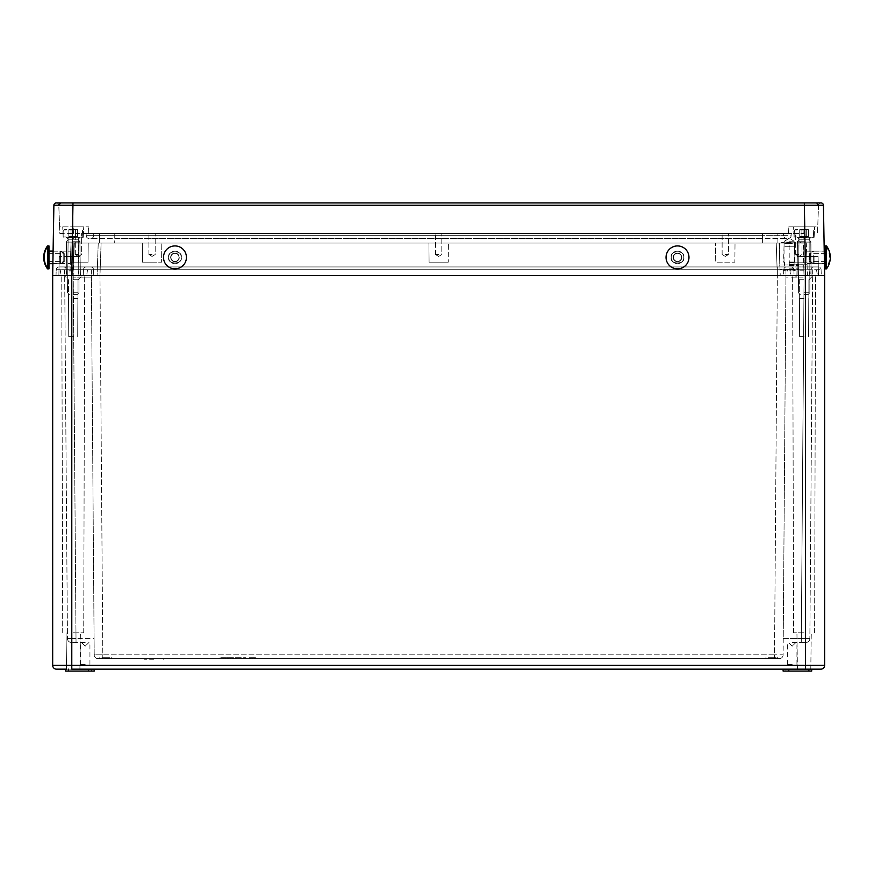 <?xml version="1.0" encoding="UTF-8"?>
<svg xmlns="http://www.w3.org/2000/svg" width="874" height="874" viewBox="0 0 874 874"><rect width="100%" height="100%" fill="white"/><g stroke="black" fill="none" stroke-linecap="round" stroke-linejoin="round"><path stroke-width="0.66" stroke-dasharray="4.37 3.28" d="M792.161 642.598L806.036 642.412L792.161 642.598M792.161 664.382L787.387 664.382L792.161 664.382M792.161 642.412L801.709 642.412L792.161 642.412M85.16 642.598L71.286 642.412L85.16 642.598M85.16 664.382L80.386 664.382L85.16 664.382M85.16 642.412L80.386 642.412L85.16 642.412M73.219 298.471L77.994 298.471L73.219 298.471M73.219 336.687L68.729 336.687L73.219 336.687M73.219 279.746L77.994 279.746L73.219 279.746M804.102 298.471L799.328 298.471L804.102 298.471M804.102 336.687L799.612 336.687L804.102 336.687M804.102 279.746L799.328 279.746L804.102 279.746M153.955 658.657L144.396 658.657L153.955 658.657M153.955 659.225L144.396 659.225L153.955 659.225M105.579 657.696L111.457 657.696L105.579 657.696M105.579 658.657L111.457 658.657L105.579 658.657M771.742 657.696L777.62 657.696L771.742 657.696M771.742 658.657L777.62 658.657L771.742 658.657M783.082 669.167L783.115 671.068L783.082 669.167L783.115 671.068L808.876 671.068L783.115 671.068L788.785 671.068L788.818 669.167L811.749 669.167L783.082 669.167L808.876 669.167L788.818 669.167L788.785 671.068L788.818 669.167M73.219 275.539L777.347 275.539L58.886 275.539L80.419 275.539L67.484 275.539L78.955 275.539L67.484 275.539L73.219 275.539L76.016 638.621L94.086 638.621L91.388 277.856L94.086 638.621L67.462 638.621L76.016 638.621L73.241 277.845L91.388 277.856L91.366 275.539L94.206 654.855L102.804 654.855L94.206 654.855L91.366 275.539L91.388 277.856L73.241 277.845L73.219 269.804L816.524 269.804L60.798 269.804L812.7 269.804L64.621 269.804L73.219 269.804L73.219 275.539M802.955 243.048L804.091 275.539L804.091 266.941L804.091 269.705L804.091 266.941L813.858 266.941L90.688 266.941L804.091 266.941L804.091 269.705L821.09 269.705L777.347 269.705L804.091 269.705L777.347 269.705L804.091 269.705L804.102 275.539L804.102 269.804L804.102 275.539L804.102 269.804L804.102 275.539L804.102 269.804L804.102 275.539L792.631 275.539L815.562 275.539L777.347 275.539L821.298 275.539L780.22 275.539L810.788 275.539L804.583 275.539L807.445 275.539L807.063 264.68L779.739 265.03L807.063 265.03L806.309 243.048L725.278 243.048L806.309 243.048L789.102 243.048L806.309 243.048L807.445 275.539L804.091 275.539L809.837 275.539L798.366 275.539L809.837 275.539L798.366 275.539L804.102 275.539L801.305 638.621L783.235 638.621L785.934 277.856L783.235 638.621L809.859 638.621L801.305 638.621L804.08 277.845L785.934 277.856L785.944 275.539L783.115 654.855L774.517 654.855L783.115 654.855L785.944 275.539L785.934 277.856L804.08 277.845L803.709 264.746M73.219 632.852L83.729 632.852L73.219 632.852M804.331 202.932L61.158 202.932A2.393 1.693 -90 0 0 59.476 205.259L53.882 205.27L52.68 275.539L805.533 275.539L805.533 665.343L824.641 665.343L824.641 275.539L823.439 205.27A2.393 2.393 0 0 0 821.047 202.932L804.331 202.932L805.533 275.539L824.641 275.539L52.68 275.539L52.68 665.343A3.824 3.824 0 0 0 56.504 669.167L73.219 669.167L66.533 669.167L73.219 669.167L66.533 669.167L66.053 632.852L66.533 669.167M804.102 632.852L793.592 632.852L804.102 632.852M804.102 669.167L797.416 669.167L804.102 669.167M254.596 658.657L249.451 658.657L255.077 658.657L252.138 658.657L254.596 658.657L254.596 657.696L252.673 657.696L252.673 658.657M243.562 657.696L245.889 657.696L245.037 657.696L245.037 658.657L243.562 658.657L245.889 658.657L245.037 658.657L245.037 657.696L243.562 657.696L243.562 658.657M239.793 658.657L235.357 658.657L241.235 658.657L235.477 658.657L239.793 658.657L239.793 657.696L235.357 657.696L235.357 658.657L235.357 657.696L241.235 657.696L241.235 658.657M232.539 658.657L227.404 658.657L233.03 658.657L230.091 658.657L232.539 658.657L232.539 657.696L230.627 657.696L230.627 658.657L230.605 657.696L228.627 657.696L228.627 658.657M226.541 658.657L220.051 658.657L226.541 658.657L226.541 657.696L220.051 657.696L226.541 657.696M98.03 658.657L779.291 658.657L98.03 658.657A3.824 3.824 0 0 1 94.206 654.855A3.824 3.824 0 0 0 98.03 658.657A3.824 3.824 0 0 1 94.206 654.855M805.533 669.167L805.533 665.343L71.788 665.343L71.788 669.167L820.817 669.167M65.605 671.068L94.206 671.068L65.605 671.068L68.445 671.068L68.445 669.167L65.572 669.167L94.239 669.167L65.572 669.167L68.445 669.167L68.445 671.068L94.206 671.068L94.239 669.167M73.219 669.167L79.905 669.167L73.219 669.167M788.785 671.068L808.876 671.068L808.876 669.167L811.749 669.167L808.876 669.167L808.876 671.068L811.706 671.068L808.876 671.068L811.706 671.068L811.749 669.167M60.798 269.804L59.891 275.539L60.798 269.804M87.553 269.804L86.646 275.539L87.553 269.804M789.768 269.804L790.675 275.539L789.768 269.804M816.524 269.804L817.43 275.539L816.524 269.804M812.7 269.804L809.859 638.621L812.7 269.804M785.944 269.804L785.944 275.539L785.944 269.804M91.366 269.804L91.366 275.539L91.366 269.804M64.621 269.804L67.462 638.621L64.621 269.804M94.108 642.412L94.086 638.621L94.108 642.412M783.202 642.412L783.235 638.621L783.202 642.412M88.536 671.068L88.503 669.167M809.859 638.621A3.824 3.824 0 0 1 806.036 642.412A3.824 3.824 0 0 0 809.859 638.621A3.824 3.824 0 0 1 806.036 642.412M71.286 642.412A3.824 3.824 0 0 1 67.462 638.621A3.824 3.824 0 0 0 71.286 642.412A3.824 3.824 0 0 1 67.462 638.621M783.115 654.855A3.824 3.824 0 0 1 779.291 658.657A3.824 3.824 0 0 0 783.115 654.855A3.824 3.824 0 0 1 779.291 658.657M220.903 657.696L223.274 657.696L220.903 657.696L220.903 658.657L223.274 658.657L220.903 658.657M225.689 657.696L223.274 657.696L225.689 657.696L225.689 658.657L223.274 658.657L225.689 658.657M223.241 657.696L223.241 658.657L223.274 657.696M220.051 657.696L220.051 658.657M225.317 657.696L225.317 658.657M228.627 657.696L233.893 657.696L227.404 657.696L233.03 657.696L230.091 657.696L230.091 658.657L230.091 657.696L232.539 657.696M233.03 657.696L233.03 658.657M228.999 657.696L228.999 658.657M228.256 657.696L228.256 658.657M227.404 657.696L227.404 658.657M230.583 657.696L230.583 658.657M233.893 657.696L233.893 658.657M233.325 657.696L233.325 658.657M232.287 657.696L232.287 658.657M233.402 657.696L233.402 658.657M230.605 657.696L230.605 658.657M227.764 657.696L227.764 658.657M241.235 657.696L235.477 657.696L235.477 658.657M235.477 657.696L239.793 657.696M236.22 657.696L236.22 658.657M244.13 657.696L244.13 658.657M245.889 657.696L245.889 658.657L245.889 657.696M252.673 657.696L250.674 657.696L250.674 658.657M250.674 657.696L255.94 657.696L249.451 657.696L255.077 657.696L252.138 657.696L252.138 658.657L252.138 657.696L254.596 657.696M255.077 657.696L255.077 658.657M252.652 657.696L252.662 658.657M251.057 657.696L251.057 658.657M250.303 657.696L250.303 658.657M249.451 657.696L249.451 658.657M255.94 657.696L255.94 658.657M255.372 657.696L255.372 658.657M254.334 657.696L254.334 658.657M255.448 657.696L255.448 658.657M249.811 657.696L249.811 658.657M771.644 657.696L775.369 657.696L768.115 657.696L775.369 658.657L768.115 658.657L775.369 658.657L768.115 658.657L771.644 658.657L771.644 657.696L771.84 658.657L771.84 657.696L775.369 657.696L775.369 658.657L775.369 657.696L768.115 657.696L768.115 658.657L768.115 657.696L771.644 657.696L771.644 658.657L771.644 657.696M768.781 657.696L774.703 657.696L774.703 658.657L768.781 658.657L774.703 658.657L774.703 657.696L774.703 658.657L768.781 658.657L774.703 658.657L774.703 657.696L768.781 657.696L768.781 658.657L768.781 657.696L774.703 657.696L768.781 657.696L768.781 658.657L768.781 657.696M770.256 657.696L773.228 657.696L773.228 658.657L770.256 658.657L773.228 658.657L773.228 657.696L773.228 658.657L770.256 658.657L773.228 658.657L773.228 657.696L770.256 657.696L770.256 658.657L770.256 657.696L773.228 657.696L770.256 657.696L770.256 658.657L770.256 657.696M768.115 657.696L768.115 658.657L768.115 657.696M775.369 657.696L775.369 658.657L775.369 657.696M771.84 657.696L771.84 658.657L771.84 657.696M105.481 657.696L109.206 657.696L101.941 657.696L109.206 658.657L101.941 658.657L109.206 658.657L101.941 658.657L105.481 658.657L105.481 657.696L105.667 658.657L105.667 657.696L109.206 657.696L109.206 658.657L109.206 657.696L101.941 657.696L101.941 658.657L101.941 657.696L105.481 657.696L105.481 658.657L105.481 657.696M108.54 657.696L108.54 658.657L102.619 658.657L108.54 658.657L108.54 657.696L108.54 658.657L102.619 658.657L108.54 658.657L108.54 657.696L102.619 657.696L108.54 657.696L102.619 657.696L102.619 658.657L102.619 657.696L108.54 657.696M107.065 657.696L107.065 658.657L104.082 658.657L107.065 658.657L107.065 657.696L107.065 658.657L104.082 658.657L107.065 658.657L107.065 657.696L104.082 657.696L107.065 657.696L104.082 657.696L104.082 658.657L104.082 657.696L107.065 657.696M101.941 657.696L101.941 658.657L101.941 657.696M109.206 657.696L109.206 658.657L109.206 657.696M105.667 657.696L105.667 658.657L105.667 657.696M102.619 657.696L102.619 658.657L102.619 657.696M104.082 657.696L104.082 658.657L104.082 657.696M824.335 257.382C824.455 264.756 824.455 264.756 824.335 257.382C824.455 264.756 824.455 264.756 824.335 257.382C824.455 264.756 824.455 264.756 824.335 257.382C824.455 264.756 824.455 264.756 824.335 257.382C824.204 250.008 824.204 250.008 824.335 257.382C824.204 250.008 824.204 250.008 824.335 257.382C824.204 250.008 824.204 250.008 824.335 257.382C824.204 250.008 824.204 250.008 824.335 257.382M806.811 257.382C807.073 264.756 807.073 264.756 806.811 257.382C807.073 264.756 807.073 264.756 806.811 257.382C807.073 264.756 807.073 264.756 806.811 257.382C807.073 264.756 807.073 264.756 806.811 257.382C806.549 250.008 806.549 250.008 806.811 257.382C806.549 250.008 806.549 250.008 806.811 257.382C806.549 250.008 806.549 250.008 806.811 257.382C806.549 250.008 806.549 250.008 806.811 257.382M70.51 257.382C70.248 264.756 70.248 264.756 70.51 257.382C70.248 264.756 70.248 264.756 70.51 257.382C70.248 264.756 70.248 264.756 70.51 257.382C70.248 264.756 70.248 264.756 70.51 257.382C70.761 250.008 70.761 250.008 70.51 257.382C70.761 250.008 70.761 250.008 70.51 257.382C70.761 250.008 70.761 250.008 70.51 257.382C70.761 250.008 70.761 250.008 70.51 257.382M52.986 257.382C52.866 264.756 52.866 264.756 52.986 257.382C52.866 264.756 52.866 264.756 52.986 257.382C52.866 264.756 52.866 264.756 52.986 257.382C52.866 264.756 52.866 264.756 52.986 257.382C53.117 250.008 53.117 250.008 52.986 257.382C53.117 250.008 53.117 250.008 52.986 257.382C53.117 250.008 53.117 250.008 52.986 257.382C53.117 250.008 53.117 250.008 52.986 257.382M683.719 257.382C685.926 264.756 669.091 264.756 671.298 257.382C669.091 264.756 685.926 264.756 683.719 257.382C685.926 264.756 669.091 264.756 671.298 257.382C669.091 264.756 685.926 264.756 683.719 257.382C685.926 250.008 669.091 250.008 671.298 257.382C669.091 250.008 685.926 250.008 683.719 257.382C685.926 250.008 669.091 250.008 671.298 257.382C669.091 250.008 685.926 250.008 683.719 257.382M181.18 257.382C183.387 264.756 166.552 264.756 168.758 257.382C166.552 264.756 183.387 264.756 181.18 257.382C183.387 264.756 166.552 264.756 168.758 257.382C166.552 264.756 183.387 264.756 181.18 257.382C183.387 250.008 166.552 250.008 168.758 257.382C166.552 250.008 183.387 250.008 181.18 257.382C183.387 250.008 166.552 250.008 168.758 257.382C166.552 250.008 183.387 250.008 181.18 257.382M791.079 243.048L781.52 243.048L791.079 243.048M791.079 242.48L781.52 242.48L791.079 242.48M788.523 243.245L794.4 243.245L788.523 243.245M788.523 243.048L794.4 243.048L788.523 243.048M789.288 264.451L798.847 264.451L789.288 264.451M789.288 241.148L794.073 241.148L789.288 241.148M794.073 242.098L784.087 242.098L794.499 242.098L789.288 242.098L794.073 242.098L794.073 241.148L789.288 238.274L784.513 241.148L784.513 242.098L789.288 242.098L784.513 242.098M152.043 233.5L148.886 233.5L152.043 233.5M152.043 254.52L148.886 254.52L152.043 254.52M438.661 233.5L435.503 233.5L438.661 233.5M438.661 254.52L435.503 254.52L438.661 254.52M78.474 233.5L75.317 233.5L78.474 233.5M78.474 254.52L75.317 254.52L78.474 254.52M725.278 233.5L728.435 233.5L725.278 233.5M725.278 254.52L728.435 254.52L725.278 254.52M798.847 233.5L795.69 233.5L798.847 233.5M798.847 254.52L795.69 254.52L798.847 254.52M799.033 239.236L797.219 237.324L810.985 237.324L797.219 237.324L810.985 237.324L797.219 237.324L799.033 239.236L797.317 242.098L804.102 242.098L797.317 242.098L804.102 242.098L797.317 242.098L797.219 256.432L797.317 242.098L799.033 239.236L809.16 239.236L810.985 237.324L809.16 239.236L799.033 239.236L809.16 239.236L810.886 242.098L804.102 242.098L810.886 242.098L804.102 242.098L810.886 242.098L810.985 256.432L797.23 256.432L818.097 256.432L797.23 256.432L796.902 275.539L797.23 256.432L804.102 256.432L797.23 256.432L804.102 256.432L797.23 256.432L796.902 275.539L797.23 256.432L810.985 256.432L810.886 242.098L809.16 239.236L799.033 239.236M68.15 239.236L66.337 237.324L80.102 237.324L66.337 237.324L80.102 237.324L66.337 237.324L68.15 239.236L66.435 242.098L73.219 242.098L66.435 242.098L73.219 242.098L66.435 242.098L66.337 256.432L80.091 256.432L59.224 256.432L80.091 256.432L80.419 275.539L80.091 256.432L73.219 256.432L80.091 256.432L73.219 256.432L80.091 256.432L80.419 275.539L80.091 256.432L66.337 256.432L66.435 242.098L68.15 239.236L78.278 239.236L80.102 237.324L78.278 239.236L68.15 239.236L78.278 239.236L80.004 242.098L73.219 242.098L80.004 242.098L73.219 242.098L80.004 242.098L80.102 256.432L80.004 242.098L78.278 239.236L68.15 239.236M61.158 202.932L56.264 202.932A2.393 2.393 0 0 0 53.882 205.27M59.476 205.259L823.439 205.27A2.393 2.393 0 0 0 821.047 202.932M73.219 226.814L83.729 226.814L73.219 226.814M73.219 237.324L83.249 237.324L73.219 237.324M804.102 226.814L788.818 226.814L817.725 226.814L788.818 226.814L814.612 226.814L804.102 226.814L803.84 233.5L788.567 233.5L803.84 233.5L804.091 226.814M804.102 237.324L814.131 237.324L804.102 237.324M725.278 262.156L734.859 262.156L735.023 243.048L734.859 262.156L735.023 243.048L734.859 262.156L715.697 262.156L715.533 243.048L725.278 243.048L438.661 243.048L715.533 243.048L715.697 262.156L715.533 243.048L715.697 262.156L734.859 262.156L725.278 262.156M438.661 262.156L448.242 262.156L448.406 243.048L448.242 262.156L448.406 243.048L448.242 262.156L429.079 262.156L428.916 243.048L438.661 243.048L142.298 243.048L428.916 243.048L429.079 262.156L428.916 243.048L429.079 262.156L448.242 262.156L438.661 262.156M152.043 262.156L142.462 262.156L142.298 243.048L71.013 243.048L142.298 243.048L142.462 262.156L142.298 243.048L142.462 262.156L161.614 262.156L161.788 243.048L161.614 262.156L161.788 243.048L161.614 262.156L142.462 262.156L152.043 262.156M73.219 241.148L79.905 241.148L73.219 241.148M804.102 241.148L797.416 241.148L804.102 241.148M791.669 243.627L785.092 243.048L791.953 243.048L785.781 243.048L785.781 243.627L785.092 243.048L785.092 243.627L791.953 243.627L788.435 243.627L791.953 243.627L791.953 243.048L784.918 243.048L791.953 243.048L784.918 243.048L791.953 243.048L791.953 243.627L784.918 243.627L792.161 243.048L784.896 243.048L792.161 243.048L784.896 243.048L788.435 243.048L788.435 243.627L788.435 243.048L788.435 243.627L791.953 243.627L791.669 243.048M788.949 243.048L786.971 243.048L788.938 243.048L788.949 243.627L786.971 243.627L788.938 243.627L788.938 243.048M78.474 243.048L88.219 243.048L78.474 243.048L78.474 262.156L70.346 262.156L71.013 243.048L70.346 262.156L71.013 243.048L70.346 262.156L88.055 262.156L70.346 262.156L88.055 262.156L78.474 262.156L78.474 243.048M798.847 243.048L789.102 243.048L798.847 243.048L798.847 262.156L806.975 262.156L789.266 262.156L806.975 262.156L789.266 262.156L798.847 262.156L798.847 243.048M99.407 243.048L762.62 243.048L99.407 243.048L99.494 233.5L762.543 233.5L86.111 233.5L791.199 233.5L99.494 233.5L99.407 243.048M762.62 243.048L777.915 243.048L762.62 243.048L762.543 233.5L783.563 233.5L114.778 233.5L762.543 233.5L762.62 243.048M59.847 233.5L788.567 233.5L59.847 233.5L59.596 226.814L88.503 226.814L59.596 226.814L58.787 205.226L818.534 205.226A2.393 2.393 0 0 1 820.926 202.932A2.393 2.393 0 0 0 818.534 205.226L58.787 205.226L59.847 233.5M779.542 243.048L779.739 265.03L779.542 243.048M779.859 265.03L779.084 243.048L779.837 265.03M99.964 275.539L783.563 275.539L93.758 275.539L780.22 275.539L99.975 275.539L102.804 654.855L774.517 654.855L777.347 275.539L774.517 654.855L102.804 654.855L99.975 275.539L101.1 243.048L99.975 275.539L99.964 269.705L83.456 269.705L83.249 275.539L73.23 275.539L83.249 275.539L83.456 269.705L73.23 269.705L83.456 269.705L83.249 275.539L83.456 269.705L99.964 269.705L93.551 269.705L99.964 269.705L99.964 275.539L99.964 269.705L777.347 269.705L777.347 275.539L776.221 243.048L777.347 275.539L777.347 269.705L99.964 269.705L777.347 269.705L777.347 275.539L777.347 269.705L99.964 269.705L99.964 275.539M72.739 275.539L93.758 275.539L66.533 275.539L72.739 275.539L69.876 275.539L71.013 243.048L69.876 275.539L97.101 275.539L98.238 243.048L97.101 275.539L72.739 275.539L73.875 243.048L72.739 275.539L72.739 269.705L56.22 269.705L56.023 275.539L56.22 269.705L72.739 269.705L66.326 269.705L72.739 269.705L72.739 275.539L72.739 269.705L93.551 269.705L93.758 275.539L93.551 269.705L73.23 269.705L73.23 275.539L74.366 243.048L72.739 275.539M52.68 275.539L71.777 275.539L72.979 202.932M805.533 275.539L824.641 275.539M93.758 233.5L114.778 233.5L93.758 233.5L93.671 235.707L114.778 235.707L86.198 235.707L86.111 233.5L86.198 235.707L114.778 235.707L93.671 235.707L93.758 233.5M793.865 269.705L794.073 275.539L793.865 269.705A2.862 2.862 -90 0 0 791.003 266.941A2.862 2.862 -90 0 1 793.865 269.705A2.862 2.862 0 0 0 791.003 266.941A2.862 2.862 90 0 1 793.865 269.705M821.09 269.705L821.298 275.539L821.09 269.705A2.862 2.862 -90 0 0 818.228 266.941L804.583 266.941L818.228 266.941A2.862 2.862 90 0 1 821.09 269.705A2.862 2.862 90 0 0 818.228 266.941M90.688 266.941L63.463 266.941L90.688 266.941A2.862 2.862 90 0 1 93.551 269.705L93.758 275.539L93.551 269.705A2.862 2.862 0 0 0 90.688 266.941A2.862 2.862 -90 0 1 93.551 269.705A2.862 2.862 0 0 0 90.688 266.941A2.862 2.862 0 0 1 93.551 269.705M777.347 266.941L59.093 266.941L777.347 266.941L777.347 269.705L777.347 266.941M783.76 269.705L783.563 275.539L783.76 269.705A2.862 2.862 -44 0 1 786.633 266.941A2.862 2.862 -178 0 0 783.76 269.705A2.862 2.862 136 0 1 786.633 266.941A2.862 2.862 2 0 0 783.76 269.705M66.326 269.705L66.533 275.539L66.326 269.705A2.862 2.862 90 0 0 63.463 266.941A2.862 2.862 0 0 1 66.326 269.705A2.862 2.862 0 0 0 63.463 266.941M810.996 269.705L810.788 275.539L810.996 269.705A2.862 2.862 -44 0 1 813.858 266.941A2.862 2.862 2 0 0 810.996 269.705A2.862 2.862 2 0 1 813.858 266.941M98.238 243.048L97.101 275.539L98.238 243.048M779.084 243.048L780.22 275.539L779.084 243.048M818.534 205.226L817.474 233.5L818.534 205.226A2.393 2.393 0 0 1 820.926 202.932M788.567 233.5L788.818 226.814L788.567 233.5M88.755 233.5L88.503 226.814L88.755 233.5M777.915 243.048L777.827 233.5L777.915 243.048M791.123 235.707L791.199 233.5L791.123 235.707L762.543 235.707L791.123 235.707A2.862 2.862 0 0 1 788.25 238.471L90.809 238.471L788.25 238.471A2.862 2.862 90 0 0 791.123 235.707A2.862 2.862 0 0 1 788.25 238.471A2.862 2.862 90 0 0 791.123 235.707M114.778 238.471L762.543 238.471L114.778 238.471L114.778 233.5L114.691 243.048L114.778 233.5L114.778 235.707L783.639 235.707L762.543 235.707L762.543 233.5L762.543 235.707L114.778 235.707L114.778 233.5L114.778 235.707L762.543 235.707L762.543 233.5L762.543 235.707L114.778 235.707L114.778 238.471M783.639 235.707L783.563 233.5L783.639 235.707A2.862 2.862 177.8 0 0 786.513 238.471A2.862 2.862 0 0 1 783.639 235.707A2.862 2.862 177.8 0 0 786.513 238.471A2.862 2.862 0 0 1 783.639 235.707M804.506 265.03L802.9 265.03M56.395 202.932A2.393 2.393 0 0 1 58.787 205.226A2.393 2.393 0 0 0 56.395 202.932A2.393 2.393 0 0 1 58.787 205.226M93.671 235.707A2.862 2.862 136.1 0 1 90.809 238.471A2.862 2.862 90 0 0 93.671 235.707M89.061 238.471A2.862 2.862 90 0 1 86.198 235.707A2.862 2.862 43.9 0 0 89.061 238.471M83.456 269.705A2.862 2.862 90 0 1 86.318 266.941A2.862 2.862 0 0 0 83.456 269.705A2.862 2.862 -90 0 1 86.318 266.941A2.862 2.862 0 0 0 83.456 269.705A2.862 2.862 0 0 1 86.318 266.941M56.22 269.705A2.862 2.862 90 0 1 59.093 266.941A2.862 2.862 0 0 0 56.22 269.705A2.862 2.862 0 0 1 59.093 266.941M787.037 243.048L790.02 243.245L787.037 243.048M785.562 243.048L791.483 243.245L785.562 243.048M784.918 243.627L784.918 243.048L784.918 243.627L788.435 243.627L784.918 243.627L784.918 243.048M785.606 243.627L785.606 243.048L785.606 243.627L791.265 243.627L791.265 243.048L791.265 243.627L790.118 243.048L790.118 243.627L785.606 243.627L785.606 243.048M786.971 243.627L786.971 243.048L786.971 243.627M788.894 243.627L788.894 243.048M791.615 243.627L791.615 243.048M786.939 243.627L786.939 243.048L786.939 243.627M788.261 243.627L788.261 243.048M788.435 243.627L788.435 243.048L788.435 243.627M785.781 243.627L785.092 243.048L785.092 243.627L791.778 243.627L791.778 243.048L791.778 243.627L785.781 243.627M789.288 246.304L784.033 246.304L789.288 246.304M789.288 246.785L795.023 246.785L789.288 246.785M789.288 262.069L795.023 262.069L789.288 262.069M789.288 268.853L798.847 268.853L789.288 268.853M789.288 269.236L787.856 269.421L787.856 271.071L784.229 270.547L787.856 271.071L788.053 269.236L790.915 269.236L789.288 269.236M789.288 265.412L798.847 265.412L789.288 265.412M789.288 262.539L794.073 262.539L789.288 262.539M787.671 269.236L784.415 269.236L787.671 269.236L787.671 271.071L787.671 269.421L784.415 269.421L787.856 269.421L787.856 271.071L787.671 269.236M790.915 269.236L794.16 269.236L790.915 269.236L790.915 271.071L794.357 270.547L790.73 271.071L790.915 269.421L794.16 269.421L790.73 269.421L790.73 271.071L790.915 269.236M794.16 270.579L794.16 269.421L794.16 270.579M794.357 270.547L794.357 269.421L794.357 270.547M784.415 270.579L784.415 269.421L784.415 270.579M784.229 270.547L784.229 269.421L784.229 270.547M804.102 294.647L807.926 294.647L804.102 294.647M804.102 292.735L809.837 292.735L804.102 292.735M804.102 229.676L794.925 229.676L804.102 229.676M804.102 270.765L799.033 270.765L804.102 270.765M808.494 229.676L801.906 229.676L808.494 229.676L808.494 236.657L806.298 236.657L806.298 229.676L799.71 229.676L806.298 229.676L806.298 236.657L808.494 236.657L801.906 236.657L806.298 236.657L806.298 229.676L806.298 236.657L808.494 236.657L808.494 229.676M801.906 236.657L801.906 229.676L799.71 229.676L801.906 229.676L801.906 236.657L799.71 236.657L806.298 236.657L801.906 236.657L801.906 229.676L801.906 236.657L799.71 236.657L799.71 229.676L799.71 236.657L801.906 236.657L804.102 238.558L808.494 236.657L804.102 238.558L806.298 236.657L804.102 238.558L799.71 236.657L804.102 238.558L801.906 236.657L804.102 238.558L806.298 236.657L804.102 238.558L801.906 236.657M73.219 294.647L77.043 294.647L73.219 294.647M73.219 292.735L78.955 292.735L73.219 292.735M73.219 229.676L64.042 229.676L73.219 229.676M73.219 270.765L68.15 270.765L73.219 270.765M77.611 229.676L71.023 229.676L77.611 229.676L77.611 236.657L75.415 236.657L75.415 229.676L68.828 229.676L75.415 229.676L75.415 236.657L77.611 236.657L71.023 236.657L75.415 236.657L75.415 229.676L75.415 236.657L77.611 236.657L77.611 229.676M71.023 236.657L71.023 229.676L68.828 229.676L71.023 229.676L71.023 236.657L68.828 236.657L75.415 236.657L71.023 236.657L71.023 229.676L71.023 236.657L68.828 236.657L68.828 229.676L68.828 236.657L71.023 236.657L73.219 238.558L77.611 236.657L73.219 238.558L75.415 236.657L73.219 238.558L68.828 236.657L73.219 238.558L71.023 236.657L73.219 238.558L75.415 236.657L73.219 238.558L71.023 236.657M173.565 253.624A4.009 4.009 0 0 0 171.206 258.78A4.009 4.009 0 0 0 176.362 261.151A4.009 4.009 0 0 0 178.733 255.984A4.009 4.009 0 0 0 173.565 253.624A4.009 4.009 0 0 0 171.206 258.78A4.009 4.009 0 0 0 176.362 261.151A4.009 4.009 0 0 0 178.733 255.984A4.009 4.009 0 0 0 173.565 253.624M176.472 261.435A4.315 4.315 0 0 0 179.017 255.885A4.315 4.315 0 0 0 173.467 253.34A4.315 4.315 0 0 0 170.922 258.89A4.315 4.315 0 0 0 176.472 261.435M177.171 263.293A6.304 6.304 0 0 0 180.874 255.186A6.304 6.304 0 0 0 172.768 251.472A6.304 6.304 0 0 0 169.053 259.578A6.304 6.304 0 0 0 177.171 263.293A6.304 6.304 0 0 0 180.874 255.186A6.304 6.304 0 0 0 172.768 251.472A6.304 6.304 0 0 0 169.053 259.578A6.304 6.304 0 0 0 177.171 263.293M185.714 253.394A11.46 11.46 0 0 0 170.976 246.643A11.46 11.46 0 0 0 164.225 261.381A11.46 11.46 0 0 0 178.962 268.132A11.46 11.46 0 0 0 185.714 253.394A11.46 11.46 0 0 0 170.976 246.643A11.46 11.46 0 0 0 164.225 261.381A11.46 11.46 0 0 0 178.962 268.132A11.46 11.46 0 0 0 185.714 253.394M678.421 261.293A4.009 4.009 0 0 0 681.414 256.475A4.009 4.009 0 0 0 676.596 253.471A4.009 4.009 0 0 0 673.603 258.3A4.009 4.009 0 0 0 678.421 261.293A4.009 4.009 0 0 0 681.414 256.475A4.009 4.009 0 0 0 676.596 253.471A4.009 4.009 0 0 0 673.603 258.3A4.009 4.009 0 0 0 678.421 261.293M676.531 253.176A4.315 4.315 0 0 0 673.308 258.365A4.315 4.315 0 0 0 678.486 261.588A4.315 4.315 0 0 0 681.709 256.41A4.315 4.315 0 0 0 676.531 253.176M676.083 251.242A6.304 6.304 0 0 0 671.374 258.813A6.304 6.304 0 0 0 678.945 263.522A6.304 6.304 0 0 0 683.654 255.951A6.304 6.304 0 0 0 676.083 251.242A6.304 6.304 0 0 0 671.374 258.813A6.304 6.304 0 0 0 678.945 263.522A6.304 6.304 0 0 0 683.654 255.951A6.304 6.304 0 0 0 676.083 251.242M666.349 259.982A11.46 11.46 0 0 0 680.114 268.547A11.46 11.46 0 0 0 688.679 254.782A11.46 11.46 0 0 0 674.914 246.217A11.46 11.46 0 0 0 666.349 259.982A11.46 11.46 0 0 0 680.114 268.547A11.46 11.46 0 0 0 688.679 254.782A11.46 11.46 0 0 0 674.914 246.217A11.46 11.46 0 0 0 666.349 259.982M809.411 258.748L809.411 253.373L809.411 258.748M825.657 258.748L825.657 253.373L825.657 258.748M809.411 255.918L809.411 261.697L809.411 255.918M813.235 255.241L813.235 263.686L813.235 255.241M824.695 255.241L824.695 263.686L824.695 255.241M825.657 268.165L825.526 245.922L825.657 268.165M825.657 268.766L825.657 245.922A19.108 19.108 0 0 1 825.657 268.853M824.695 245.922L824.695 268.853M809.411 261.697L813.235 263.686L824.695 263.686L824.695 251.078L813.235 251.078L809.411 253.067M810.242 258.081L810.242 253.373L810.242 258.081M826.476 258.081L826.476 253.373L826.476 258.081M810.242 256.639L810.242 261.697L810.242 256.639M814.055 256.29L814.055 263.686L814.055 256.29M825.526 256.29L825.526 263.686L825.526 256.29M826.476 245.922L826.476 268.853M677.164 261.381A4.009 4.009 0 0 1 673.515 257.043A4.009 4.009 0 0 1 677.853 253.384A4.009 4.009 0 0 1 681.512 257.732A4.009 4.009 0 0 1 677.164 261.381A4.009 4.009 0 0 1 673.515 257.043A4.009 4.009 0 0 1 677.853 253.384A4.009 4.009 0 0 1 681.512 257.732A4.009 4.009 0 0 1 677.164 261.381M677.874 253.089A4.315 4.315 0 0 1 681.807 257.754A4.315 4.315 0 0 1 677.142 261.687A4.315 4.315 0 0 1 673.209 257.011A4.315 4.315 0 0 1 677.874 253.089M678.049 251.1A6.304 6.304 0 0 1 683.796 257.928A6.304 6.304 0 0 1 676.968 263.664A6.304 6.304 0 0 1 671.232 256.847A6.304 6.304 0 0 1 678.049 251.1A6.304 6.304 0 0 1 683.796 257.928A6.304 6.304 0 0 1 676.968 263.664A6.304 6.304 0 0 1 671.232 256.847A6.304 6.304 0 0 1 678.049 251.1M678.486 245.965A11.46 11.46 0 0 1 688.931 258.365A11.46 11.46 0 0 1 676.531 268.81A11.46 11.46 0 0 1 666.086 256.41A11.46 11.46 0 0 1 678.486 245.965M175.565 261.348A4.009 4.009 0 0 1 170.998 257.983A4.009 4.009 0 0 1 174.374 253.416A4.009 4.009 0 0 1 178.941 256.781A4.009 4.009 0 0 1 175.565 261.348A4.009 4.009 0 0 1 170.998 257.983A4.009 4.009 0 0 1 174.374 253.416A4.009 4.009 0 0 1 178.941 256.781A4.009 4.009 0 0 1 175.565 261.348M174.319 253.121A4.315 4.315 0 0 1 179.236 256.738A4.315 4.315 0 0 1 175.608 261.654A4.315 4.315 0 0 1 170.703 258.027A4.315 4.315 0 0 1 174.319 253.121M174.024 251.155A6.304 6.304 0 0 1 181.202 256.443A6.304 6.304 0 0 1 175.914 263.62A6.304 6.304 0 0 1 168.737 258.322A6.304 6.304 0 0 1 174.024 251.155A6.304 6.304 0 0 1 181.202 256.443A6.304 6.304 0 0 1 175.914 263.62A6.304 6.304 0 0 1 168.737 258.322A6.304 6.304 0 0 1 174.024 251.155M173.26 246.053A11.46 11.46 0 0 1 186.304 255.678A11.46 11.46 0 0 1 176.679 268.722A11.46 11.46 0 0 1 163.635 259.097A11.46 11.46 0 0 1 173.26 246.053M64.261 260.485L64.261 253.373L64.261 260.485M48.015 260.485L48.015 253.373L48.015 260.485M64.261 254.039L64.261 261.697L64.261 254.039M60.437 252.51L60.437 263.686L60.437 252.51M48.977 252.51L48.977 263.686L48.977 252.51M48.977 268.853L48.977 245.922M48.474 268.853L48.474 245.922M63.758 261.271L63.758 253.373L63.758 261.271M47.524 261.271L47.524 253.373L47.524 261.271M63.758 253.198L63.758 261.697L63.758 253.198M59.945 251.275L59.945 263.686L59.945 251.275M48.474 251.275L48.474 263.686L48.474 251.275M47.524 246.61L47.524 268.154M47.524 268.853L47.524 245.922M56.504 669.167A3.824 3.824 0 0 1 52.68 665.343L71.788 665.343L71.788 275.539M91.366 671.068L91.366 669.167L91.366 671.068M785.944 671.068L785.944 669.167L785.944 671.068M808.876 671.068L808.876 669.167M68.445 671.068L68.445 669.167M801.305 638.621L801.283 642.412L801.305 638.621M76.038 642.412L76.016 638.621L76.038 642.412M774.517 658.657L774.517 654.855L774.517 658.657M102.804 658.657L102.804 654.855L102.804 658.657M816.152 202.932A2.393 1.693 -90 0 1 817.846 205.259M804.2 264.68L803.446 243.048M804.288 226.814L804.288 202.932L804.288 226.814M73.023 226.814L73.023 202.932L73.023 226.814M73.482 233.5L73.23 226.814L73.482 233.5M789.288 265.03L789.102 243.048M762.543 235.707L762.543 238.471L762.543 235.707M99.964 266.941L99.964 269.705L99.964 266.941M73.23 266.941L73.23 269.705L73.23 266.941M72.739 266.941L72.739 269.705L72.739 266.941M804.102 237.706L799.033 237.706L804.102 237.706M804.102 236.941L794.542 236.941L804.102 236.941M804.102 230.059L794.542 230.059L804.102 230.059M73.219 237.706L68.15 237.706L73.219 237.706M73.219 236.941L63.66 236.941L73.219 236.941M73.219 230.059L63.66 230.059L73.219 230.059M787.387 664.382L787.387 642.598M80.386 664.382L80.386 642.598M68.729 336.687L68.543 298.471L68.729 336.687M68.445 298.471L68.445 279.746L64.239 275.539L68.445 279.746L68.445 298.471M799.612 336.687L799.426 298.471L799.612 336.687M799.328 298.471L799.328 279.746L795.121 275.539L799.328 279.746L799.328 298.471M144.396 659.225L144.396 658.657L144.396 659.225M111.457 657.696L111.457 658.657L111.457 657.696M99.887 657.696L99.887 658.657L99.887 657.696M777.62 657.696L777.62 658.657L777.62 657.696M766.061 657.696L766.061 658.657L766.061 657.696M792.161 646.236L788.337 642.412L792.161 646.236L795.985 642.412L792.161 646.236M85.16 646.236L81.337 642.412L85.16 646.236L88.984 642.412L85.16 646.236M797.416 669.167L796.935 632.852L797.416 669.167M793.592 632.852L792.631 275.539L793.592 632.852M62.709 632.852L61.748 275.539L62.709 632.852M83.729 632.852L84.68 275.539L83.729 632.852M814.612 632.852L815.562 275.539L814.612 632.852M79.905 669.167L80.386 632.852L79.905 669.167M810.788 669.167L811.269 632.852L810.788 669.167M808.876 279.746L813.082 275.539L808.876 279.746L808.876 298.471L808.876 279.746M77.994 279.746L82.2 275.539L77.994 279.746L77.994 298.471L77.994 279.746M777.423 657.696L777.423 658.657L777.423 657.696M765.864 657.696L765.864 658.657L765.864 657.696M111.26 657.696L111.26 658.657L111.26 657.696M99.702 657.696L99.702 658.657L99.702 657.696M163.504 659.225L163.504 658.657L163.504 659.225M808.592 336.687L808.767 298.471L808.592 336.687M77.71 336.687L77.884 298.471L77.71 336.687M796.935 664.382L796.935 642.598M89.935 664.382L89.935 642.598M807.03 263.598L824.433 263.598L807.03 263.598M52.877 263.598L70.291 263.598L52.877 263.598M781.52 242.48L781.52 243.048L781.52 242.48M784.229 270.59L779.739 268.853L779.739 265.03M148.886 254.52L148.886 233.5L148.886 254.52L152.043 256.41L148.886 254.52M435.503 254.52L435.503 233.5L435.503 254.52L438.661 256.41L435.503 254.52M75.317 254.52L75.317 233.5L75.317 254.52L78.474 256.41L75.317 254.52M722.132 254.52L722.132 233.5L722.132 254.52L725.278 256.41L722.132 254.52M795.69 254.52L795.69 233.5L795.69 254.52L798.847 256.41L795.69 254.52M63.19 237.324L62.709 226.814L63.19 237.324M794.073 237.324L793.592 226.814L794.073 237.324M59.224 256.432L58.886 275.539L59.224 256.432M818.097 256.432L818.435 275.539L818.097 256.432M66.533 241.148L66.238 275.539L66.533 241.148M797.416 241.148L797.121 275.539L797.416 241.148M794.499 242.098L794.597 264.451M784.087 242.098L783.989 264.451M79.905 241.148L80.2 275.539L79.905 241.148M810.788 241.148L811.083 275.539L810.788 241.148M88.055 262.156L88.219 243.048L88.055 262.156M83.249 237.324L83.729 226.814L83.249 237.324M814.131 237.324L814.612 226.814L814.131 237.324M725.278 256.41L728.435 254.52L728.435 233.5L728.435 254.52L725.278 256.41M798.847 256.41L802.004 254.52L802.004 233.5L802.004 254.52L798.847 256.41M438.661 256.41L441.807 254.52L441.807 233.5L441.807 254.52L438.661 256.41M152.043 256.41L155.19 254.52L155.19 233.5L155.19 254.52L152.043 256.41M78.474 256.41L81.621 254.52L81.621 233.5L81.621 254.52L78.474 256.41M794.357 270.59L798.847 268.853L798.847 265.03M800.628 242.48L800.628 243.048L800.628 242.48M53.096 251.177L70.728 251.177L53.096 251.177M806.593 251.177L824.226 251.177L806.593 251.177M784.033 246.304L783.563 262.069L784.513 262.539L784.513 265.412M794.073 265.412L794.073 262.539L795.023 262.069L794.542 246.304M807.926 294.647L809.837 292.735L809.837 275.539L809.837 292.735L807.926 294.647M799.033 237.706L798.366 292.735L800.278 294.647L798.366 292.735L799.033 237.706M813.65 236.941L813.268 229.676L813.65 236.941M809.16 237.706L809.16 270.765L809.837 275.539L809.16 270.765L809.16 237.706M794.542 230.059L794.925 237.324L794.542 230.059M77.043 294.647L78.955 292.735L78.955 275.539L78.955 292.735L77.043 294.647M68.15 237.706L67.484 292.735L69.396 294.647L67.484 292.735L68.15 237.706M82.768 236.941L82.385 229.676L82.768 236.941M78.278 237.706L78.278 270.765L78.955 275.539L78.278 270.765L78.278 237.706M63.66 230.059L64.042 237.324L63.66 230.059M825.657 253.373L809.411 253.373M825.657 261.402L809.411 261.402M826.476 253.373L810.242 253.373M810.242 261.697L814.055 263.686L824.444 263.686M824.226 251.078L814.055 251.078L810.242 253.067M826.476 261.402L810.242 261.402M48.015 261.402L64.261 261.402M64.261 253.067L60.437 251.078L53.096 251.078M52.877 263.686L60.437 263.686L64.261 261.697M48.015 253.373L64.261 253.373M47.524 261.402L63.758 261.402M63.758 253.067L59.945 251.078L48.474 251.078M48.474 263.686L59.945 263.686L63.758 261.697M47.524 253.373L63.758 253.373"/><path stroke-width="1.31" d="M811.749 669.167L811.706 671.068L783.115 671.068L783.082 669.167M66.533 669.167L56.504 669.167A3.824 3.824 0 0 1 52.68 665.343L52.68 275.539L53.882 205.27A2.393 2.393 0 0 1 56.264 202.932L821.047 202.932A2.393 2.393 0 0 1 823.439 205.27L53.882 205.27M823.439 205.27L824.641 275.539L824.641 665.343A3.824 3.824 0 0 1 820.817 669.167L71.788 669.167L71.788 665.343L805.533 665.343L805.533 275.539L804.331 202.932L820.926 202.932L804.331 202.932M72.979 202.932L56.395 202.932L72.979 202.932L71.777 275.539L824.641 275.539M94.239 669.167L94.206 671.068L65.605 671.068L65.572 669.167L65.605 671.068M88.536 671.068L88.503 669.167M788.785 671.068L788.818 669.167M824.641 665.343A3.824 3.824 0 0 1 820.817 669.167A3.824 3.824 0 0 0 824.641 665.343L805.533 665.343L805.533 669.167M52.68 275.539L805.533 275.539M826.476 268.853A19.108 19.108 0 0 0 826.476 245.922L826.476 268.853L824.695 268.853L824.695 263.686M824.695 251.078L824.695 245.922L825.526 245.922L825.526 268.853M688.931 258.365A11.46 11.46 0 0 1 676.531 268.81A11.46 11.46 0 0 1 666.086 256.41A11.46 11.46 0 0 1 678.486 245.965A11.46 11.46 0 0 1 688.931 258.365M186.304 255.678A11.46 11.46 0 0 1 176.679 268.722A11.46 11.46 0 0 1 163.635 259.097A11.46 11.46 0 0 1 173.26 246.053A11.46 11.46 0 0 1 186.304 255.678M48.015 250.128L48.015 268.853L48.977 268.853L48.977 245.922L48.015 245.922L48.015 250.128M47.524 268.154L48.015 268.853A19.108 19.108 0 0 1 48.015 245.922L47.524 246.61M71.788 275.539L71.788 665.343L52.68 665.343M68.445 671.068L68.445 669.167M808.876 671.068L808.876 669.167M61.158 202.932A2.393 1.693 90 0 0 59.476 205.259M816.152 202.932A2.393 1.693 90 0 1 817.846 205.259M825.526 263.686L824.444 263.686M826.476 245.922L825.526 245.922M825.526 251.078L824.226 251.078M48.977 251.078L53.096 251.078M48.977 263.686L52.877 263.686M47.524 245.922A19.108 19.108 0 0 0 47.524 268.853"/></g></svg>
